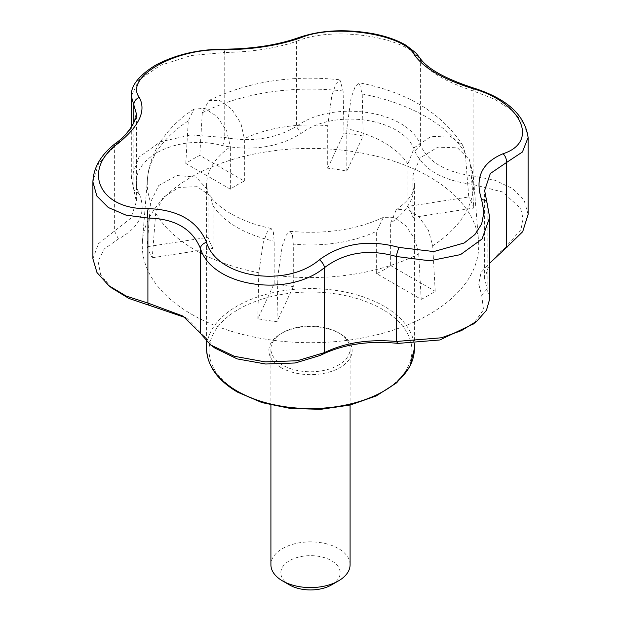 <?xml version="1.0" encoding="UTF-8"?>
<svg xmlns="http://www.w3.org/2000/svg" width="621" height="621" viewBox="0 0 621 621"><rect width="100%" height="100%" fill="white"/><g stroke="black" fill="none" stroke-linecap="round" stroke-linejoin="round"><path stroke-width="0.47" stroke-dasharray="3.1 2.33" d="M152.254 257.769L213.15 248.353L213.15 205.916L210.201 195.693L197.129 186.673L178.809 187.441L162.787 197.695L155.692 213.213L152.254 257.769A166.77 96.286 180 0 1 147.13 246.731L150.569 202.174L158.766 185.485L176.892 175.533L196.158 177.101L207.259 189.444L208.027 194.878L208.027 237.315L147.13 246.731M213.15 248.353A103.909 59.989 180 0 1 208.027 237.315M230.36 189.188L185.788 163.455A166.77 96.286 180 0 1 199.783 155.374L244.356 181.107A103.909 59.989 180 0 0 230.36 189.188L230.36 146.75A103.909 59.989 0 0 0 206.591 184.942A103.909 59.989 0 0 0 208.027 194.878M244.356 181.107L244.356 138.677L240.886 123.338L231.641 109.079L219.655 100.532L208.866 100.532L202.291 112.797L199.783 155.374M346.829 171.171L346.829 128.733L351.098 97.87L355.22 86.505L359.148 82.764L362.229 93.973L363.145 136.015L346.829 171.171A103.909 59.989 0 0 0 327.709 168.213L327.709 125.776A103.909 59.989 0 0 0 244.356 138.677M407.85 206.397L407.85 163.967L414.269 147.72L430.609 136.744L449.604 135.875L462.847 145.524L465.308 153.488L468.746 196.981L407.85 206.397A103.909 59.989 0 0 1 412.973 217.435L412.973 175.006L420.075 157.967L437.821 147.146L457.475 147.829L469.414 159.69L470.431 164.526L473.87 208.019A166.77 96.286 0 0 0 468.746 196.981M376.644 273.644L376.644 231.206L383.429 217.311L393.885 217.327L405.497 225.353L414.719 238.922L418.709 253.904L421.217 299.376L376.644 273.644A103.909 59.989 0 0 0 390.64 265.563L390.64 223.133A103.909 59.989 0 0 0 414.409 184.942A103.909 59.989 0 0 0 412.973 175.006M293.291 286.537L276.974 321.694A166.77 96.286 180 0 1 257.855 318.736L274.171 283.58A103.909 59.989 180 0 0 293.291 286.537L293.291 244.107A103.909 59.989 0 0 0 376.644 231.206M274.171 283.58L274.171 241.15L273.356 232.06L271.09 228.404L267.286 231.881L263.25 242.625L258.771 272.728L257.855 318.736M191.54 314.242A168.237 97.132 0 0 0 378.476 334.409A168.237 97.132 0 0 0 478.558 241.041A168.237 97.132 0 0 0 451.77 192.813A168.237 97.132 0 0 0 363.813 153.434A168.237 97.132 0 0 0 142.442 241.041A168.237 97.132 0 0 0 191.54 314.242M421.217 299.376A166.77 96.286 0 0 0 435.212 291.303L432.705 245.823L428.451 230.275L418.632 216.395L406.507 208.803L396.113 209.999L390.64 223.133M276.974 321.694L277.89 275.685L282.291 245.862L286.281 235.064L290.069 231.346L292.437 234.862L293.291 244.107M185.788 163.455L188.295 120.878L193.915 109.164L204.658 108.271L217.001 116.476L226.696 130.977L230.36 146.75M363.145 136.015A166.77 96.286 0 0 0 344.026 133.057L343.11 91.015L339.928 79.791L336.008 83.734L331.917 95.129L327.709 125.776M299.089 37.477A7.421 4.96 -110.5 0 0 296.434 41.397C333.205 25.228 409.192 37.05 420.611 60.61C428.808 71.951 446.305 82.05 473.093 90.907L495.022 99.422L512.682 110.864L524.147 124.029L528.106 137.489M528.106 214.408L524.163 200.366L512.721 188.613L495.069 180.292L473.093 175.906C446.258 172.39 428.769 162.291 420.611 145.609C408.967 110.685 333.298 98.964 296.434 126.397C275.965 138.646 252.064 142.341 224.748 137.489L191.121 134.951L160.404 141.767L138.964 157.191L131.31 177.792L136.372 201.747L130.721 218.281L98.553 243.618L92.894 258.771M327.709 168.213L344.026 133.057M390.64 265.563L435.212 291.303M281.049 367.601A41.654 24.048 0 0 0 339.951 367.601A41.654 24.048 0 0 0 339.951 333.601A41.654 24.048 0 0 0 339.951 333.593A41.654 24.048 0 0 0 281.049 333.601A41.654 24.048 0 0 0 281.049 367.601M214.858 348.055L206.079 337.801L187.402 318.814L185.221 317.51M111.834 288.059L100.711 274.886L98.079 261.278L104.281 248.92L118.417 238.969C139.702 227.41 146.665 212.405 139.314 193.946C123.067 162.034 174.633 132.25 222.838 145.725C252.669 151.198 278.666 147.177 300.82 133.655C334.44 107.534 404.884 118.425 414.921 151.307C423.468 169.58 442.494 180.564 472.014 184.266L502.614 191.974L520.592 208.33L523.107 218.716L520.941 229.623L503.685 249.409L501.139 251.086L481.081 272.433L478.706 284.108L481.686 295.169L483.518 309.739L473.575 323.82M486.949 202.531A7.421 5.022 -20.3 0 1 487.159 203.991L489.69 217.389M222.869 49.206A7.421 2.29 -89.7 0 1 224.748 52.49C252.103 51.978 276.003 48.283 296.434 41.397L296.434 126.397L300.82 133.655M131.31 96.185L138.957 79.923L160.459 65.314L191.198 55.51L224.748 52.49L224.748 137.489L222.838 145.725M92.894 181.852L98.568 163.486L114.629 146.362A7.421 3.478 52 0 1 115.312 143.544M118.417 238.969L114.629 231.361L114.629 146.362L130.689 129.572L136.372 113.721L136.372 201.747M419.734 57.784A7.421 6.505 -32 0 1 420.611 60.61L420.611 145.609L414.921 151.307M473.334 87.949A7.421 0.8 -73.1 0 1 473.093 90.907L473.093 175.906L472.014 184.266M484.628 278.588L484.628 190.562L487.159 203.991L487.159 288.99L484.628 278.588L489.69 263.18M489.69 298.996L487.159 288.99L481.686 295.169M206.079 337.801L200.389 333.353M502.583 250.147L506.371 247.6M338.492 332.755L339.951 333.593L338.492 332.755A39.589 22.853 180 0 1 350.089 348.917A39.589 22.853 180 0 1 310.5 371.769A39.589 22.853 180 0 1 270.911 348.917A39.589 22.853 180 0 1 282.508 332.755L282.508 332.755A39.589 22.853 180 0 1 338.492 332.755M350.089 564.73A39.589 22.853 0 0 0 325.652 543.616A39.589 22.853 0 0 0 282.508 548.568A39.589 22.853 0 0 0 270.911 564.73M331.49 584.928A29.692 17.14 0 0 0 331.49 560.685A29.692 17.14 0 0 0 289.51 560.685A29.692 17.14 0 0 0 289.51 584.928M412.973 217.435L473.87 208.019M414.409 348.583A103.909 59.989 0 0 0 310.5 288.586A103.909 59.989 0 0 0 206.591 348.583M213.15 205.916A103.909 59.989 0 0 0 237.02 227.364A103.909 59.989 0 0 0 274.171 241.15M407.85 163.967A103.909 59.989 0 0 0 346.829 128.733M238.775 392.014A101.44 58.56 0 0 0 408.478 365.761A101.44 58.56 0 0 0 284.247 294.036A101.44 58.56 0 0 0 238.775 392.014M155.692 213.213A163.222 94.237 0 0 0 258.771 272.728M465.308 153.488A163.222 94.237 0 0 0 362.229 93.973M432.705 245.823A163.222 94.237 0 0 0 473.551 178.964A163.222 94.237 0 0 0 470.431 164.526M277.89 275.685A163.222 94.237 0 0 0 418.709 253.904M188.295 120.878A163.222 94.237 0 0 0 147.449 178.964A163.222 94.237 0 0 0 150.569 202.174M343.11 91.015A163.222 94.237 0 0 0 202.291 112.797M133.841 122.904L133.841 189.972L139.314 193.946M207.259 189.444L206.591 184.942L206.591 341.488M396.113 209.999C406.095 202.539 411.832 196.104 413.33 190.694L414.409 184.942L414.409 343.824M271.09 228.404C239.504 222.334 215.782 206.118 210.201 195.693M193.915 109.164C178.809 118.968 167.002 130.891 158.495 144.934C152.184 155.545 148.504 166.894 147.449 178.964L142.442 241.041M469.414 159.69L473.551 178.964L478.558 241.041M131.31 177.792L131.31 127.181M108.822 285.644L109.467 286.165M183.063 316.12L187.402 318.814M210.729 344.973L211.179 345.315M477.006 321.003L476.043 321.794M505.859 247.942L501.139 251.086M504.477 248.889L503.693 249.417M282.508 332.755L281.049 333.601M270.911 348.917L270.911 405.047M350.089 348.917L350.089 405.047M462.847 145.524C441.779 113.006 407.213 92.087 359.148 82.764M208.866 100.532C247.934 81.638 291.622 74.73 339.928 79.791M383.429 217.311C356.896 229.731 325.777 234.404 290.069 231.346"/><path stroke-width="0.93" d="M185.221 317.51L128.85 298.406L111.834 288.059M473.575 323.82L439.862 339.966L398.162 343.39C368.331 340.378 342.334 344.399 320.18 355.453L295.223 362.982L265.641 364.015L237.191 358.899L214.858 348.055M301.596 37.485C278.899 45.55 252.351 49.657 221.961 49.804C174.765 48.314 123.967 77.547 139.345 97.505C146.409 110.779 139.298 126.11 118.006 143.482C81.118 170.014 99.539 210.045 148.248 208.64C178.01 209.642 197.439 220.859 206.545 242.299C216.845 277.696 286.064 288.509 319.404 259.757C342.101 243.269 368.649 239.163 399.039 247.437L433.8 251.559L464.197 242.982L474.949 234.497L481.679 223.948L483.953 212.087L481.655 199.737C474.591 178.041 481.702 162.718 502.994 153.76C539.882 141.968 521.461 101.984 472.752 88.601C442.99 79.177 423.561 67.961 414.455 54.943C404.155 34.287 334.936 23.52 301.596 37.485A7.421 4.96 -110.5 0 0 299.089 37.477C277.54 45.131 252.134 49.036 222.869 49.206C197.657 49.377 175.169 54.741 155.382 65.298C138.693 75.622 130.666 85.923 131.31 96.185L133.841 104.972A7.421 6.505 -32 0 1 139.345 97.505M398.162 343.39L396.252 341.472L396.252 256.473C368.897 248.656 344.997 252.351 324.566 267.566C287.795 298.39 211.808 286.522 200.389 248.353C192.192 228.683 174.695 218.584 147.907 218.056L125.978 215.122L108.318 207.53L96.853 196.026L92.894 181.852L92.894 258.771L96.977 272.541L108.815 285.652L126.288 296.116L147.907 303.056L183.063 316.12L200.389 333.353L210.729 344.981L234.319 356.283L265.144 361.88L297.296 360.747L324.566 352.565C345.035 342.683 368.936 338.988 396.252 341.472L441.415 337.77L461.403 330.636L477.021 321.01L486.46 310.314L489.69 298.996L489.69 217.389L482.043 239L460.541 254.602L429.802 260.804L396.252 256.473A7.421 0.8 -73.1 0 1 399.039 247.437M481.655 199.737A7.421 5.022 -20.3 0 1 486.949 202.531L484.628 190.562L490.311 173.523L506.371 162.601L506.371 247.6L522.696 231.695L528.106 214.408L528.106 137.489L522.432 151.998L506.371 162.601A7.421 4.96 69.5 0 0 502.994 153.76M221.961 49.804A7.421 2.29 -89.7 0 1 222.869 49.206M133.841 122.904L133.841 104.972L136.372 113.721C137.668 116.228 131 132.646 115.312 143.544A7.421 3.478 52 0 1 118.006 143.482M148.986 304.841L147.907 303.056L147.907 218.056A7.421 2.29 -89.7 0 1 148.248 208.64M92.894 181.852L92.894 181.852C93.499 167.484 100.975 154.714 115.312 143.544M414.455 54.943A7.421 6.505 -32 0 1 419.734 57.784L415.923 52.94L406.181 45.38C397.401 40.21 386.51 36.336 373.508 33.767C345.656 28.791 320.847 30.025 299.089 37.477M200.389 333.353L200.389 248.353A7.421 5.022 -20.3 0 1 206.545 242.299M472.752 88.601A7.421 0.8 -73.1 0 1 473.334 87.949C444.776 78.541 426.906 68.489 419.734 57.784M320.18 355.453L324.566 352.565L324.566 267.566A7.421 3.478 -128 0 0 319.404 259.757M489.69 263.18L506.371 247.6M270.911 405.047L270.911 564.73A39.589 22.853 0 0 0 282.508 580.891A39.589 22.853 0 0 0 338.492 580.891A39.589 22.853 0 0 0 350.089 564.73L350.089 405.047M282.508 580.891L289.51 584.928A29.692 17.14 0 0 0 331.49 584.928L338.492 580.891M237.02 391.005A103.909 59.989 0 0 0 350.267 404.007A103.909 59.989 0 0 0 414.409 348.583L409.837 366.584L396.679 382.8L376.225 395.934L350.213 405.016L320.832 409.317L290.566 408.494L261.992 402.602L237.532 392.138C217.459 380.293 207.142 365.777 206.591 348.583A103.909 59.989 0 0 0 237.02 391.005M206.591 341.488L206.591 348.583M414.409 343.824L414.409 348.583M489.69 217.389L486.949 202.531M528.106 137.489C525.001 115.001 506.736 98.483 473.334 87.949M131.31 127.181L131.31 96.185M109.467 286.165L112.564 288.641M210.729 344.973L215.526 348.56M476.043 321.794L472.775 324.48M507.279 246.995L504.477 248.889"/></g></svg>
